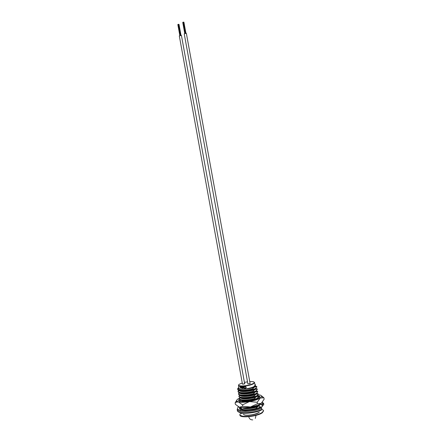 <?xml version="1.0" encoding="UTF-8"?>
<svg xmlns="http://www.w3.org/2000/svg" width="442" height="442" viewBox="0 0 442 442"><rect width="100%" height="100%" fill="white"/><g stroke="black" fill="none" stroke-linecap="round" stroke-linejoin="round"><path stroke-width="0.66" d="M249.553 383.833L250.244 383.324M242.995 384.225L244.807 383.573M238.962 388.236L238.967 388.264C238.923 390.115 250.791 388.706 254.15 386.452L255.084 385.308L254.586 382.573M252.001 384.441L251.05 384.452M242.437 386.015L241.542 386.341M259.299 412.215L258.901 412.524C255.609 415.082 243.735 416.358 243.658 414.187M258.99 405.452L258.564 405.386M248.299 401.242L251.586 400.535M248.327 398.75L251.15 398.159M252.349 397.977L253.039 397.894M257.559 397.85L258.537 398.132M257.658 398.275L257.128 398.203M248.487 396.236L250.719 395.789M257.089 395.457L258.537 396.176L258.609 396.579M257.216 395.883L256.647 395.811M248.973 393.667L249.863 393.496M256.62 393.06L258.1 393.772L258.183 394.253L258.106 393.805M256.769 393.49L256.161 393.424M256.156 390.673L257.658 391.363L257.747 391.844L257.664 391.397M256.321 391.104L255.675 391.037M255.68 388.28L257.222 388.96L257.294 389.358M255.868 388.711L255.183 388.651M255.211 385.888L256.78 386.557L256.852 386.954M255.421 386.325L254.691 386.264M242.829 388.336L242.984 388.634M241.155 408.496L241.072 407.944M255.984 408.706L255.935 408.43C250.332 410.187 241.652 410.253 241.144 408.286L241.089 408.115M244.122 407.662C247.774 407.933 251.586 407.518 255.564 406.419L255.487 405.988L249.603 407.132M240.111 401.413L239.763 400.717L240.42 399.828M239.415 398.855L239.42 398.899C239.492 400.9 248.426 400.844 254.233 399.087L254.156 398.656C248.636 400.319 240.1 400.496 239.431 398.701L240 397.408M238.978 396.446L238.984 396.491C239.056 398.463 247.979 398.386 253.785 396.645L253.708 396.214C248.211 397.861 239.708 398.06 239 396.308L239.581 394.993M238.542 394.043L238.547 394.082C238.614 396.026 247.537 395.933 253.343 394.203L253.266 393.778C247.785 395.397 239.321 395.623 238.575 393.916L239.161 392.579M238.105 391.634L238.116 391.673C238.172 393.595 247.089 393.479 252.896 391.767L252.818 391.336C247.36 392.938 238.934 393.187 238.15 391.518L238.023 391.093L238.741 390.164M237.674 389.231L237.68 389.269C237.735 391.159 246.642 391.021 252.454 389.33L252.376 388.899C246.934 390.479 238.547 390.75 237.724 389.126L238.011 388.126L238.249 388.634C238.923 389.142 240.503 389.325 242.989 389.187C247.752 389.054 251.581 388.336 254.47 387.048L256.791 386.606M252.376 388.899L255.277 386.507L255.277 385.833M241.199 390.861L240.492 391.292M239.089 390.28L239.183 390.551C239.956 392.551 251.581 391.391 254.912 389.468L257.227 389.015M252.818 391.336L255.73 388.91L255.73 388.242M252.15 387.916L251.211 387.999M247.084 388.728L245.758 389.071M241.172 390.861L240.542 391.253M241.57 393.281L240.896 393.7M239.525 392.7L239.614 392.944C240.338 394.993 252.017 393.85 255.354 391.888L257.669 391.419M253.266 393.778L256.178 391.308L256.178 390.645M252.824 390.275L245.868 391.535M241.547 393.275L240.978 393.645M239.962 395.126L240.039 395.341C240.724 397.435 252.448 396.308 255.796 394.314L258.106 393.828M253.708 396.214L256.631 393.712L256.631 393.054M253.47 392.645L251.26 392.85M250.166 393.015L246.691 393.8M240.404 397.551L240.47 397.739C241.105 399.877 252.885 398.772 256.238 396.739L258.548 396.236L258.614 396.601M254.156 398.656L257.084 396.115L257.078 395.468M254.089 395.021L252.272 395.154M250.222 395.457L246.702 396.292M242.708 400.529L242.105 400.944M257.128 398.883L257.526 397.877M254.691 397.397L252.277 397.585M251.078 397.761L247.133 398.667M242.697 400.529L242.277 400.817M254.769 399.789L252.708 399.96M250.106 400.402L247.57 401.043M242.426 407.651L242.415 407.662C243.885 409.623 254.868 408.452 258.006 406.447L259.189 405.988M255.935 408.43L258.885 405.728L258.868 405.121M256.957 406.949L254.83 407.016M240.84 399.977L240.896 400.132C241.835 401.292 244.619 401.629 249.255 401.137M254.923 384.441L255.459 384.722L255.04 386.021L254.36 386.452L255.078 385.993M256.868 387.032L255.504 388.424M253.957 387.286L252.542 387.297M257.305 389.435L255.924 390.855M254.482 389.673L252.658 389.695M245.835 390.927L243.741 391.623M257.747 391.844L256.343 393.292M254.995 392.065L253.31 392.06M244.597 393.839L244.023 394.054M258.183 394.253L256.763 395.728M255.504 394.463L253.94 394.435M245.443 396.071L244.315 396.491M258.625 396.662L257.183 398.165M256.006 396.855L254.542 396.811M245.874 398.452L244.619 398.922M256.31 399.236L255.133 399.192M246.304 400.828L244.929 401.353M259.653 404.27L258.437 405.485M257.984 406.458L256.824 406.358M247.255 408.093L245.896 408.651M259.835 406.999L259.078 407.612M239.619 390.408C241.945 391.827 251.857 390.535 254.802 388.872L252.454 389.33M239.807 391.043L240.376 390.711M240.089 392.844C242.47 394.264 252.316 392.971 255.244 391.292L252.896 391.767M240.393 390.695L239.912 391.093M240.216 393.446L240.791 393.109M240.558 395.275C243.001 396.701 252.774 395.408 255.686 393.717L253.343 394.203M240.796 393.109L240.332 393.502M240.63 395.855L241.194 395.518M241.028 397.712C243.525 399.137 253.238 397.85 256.128 396.142L253.785 396.645M241.199 395.524L240.746 395.91M241.039 398.259L241.597 397.933L241.166 398.325M241.503 400.148C244.056 401.574 253.697 400.286 256.57 398.568L254.233 399.087M241.454 400.667L241.995 400.347L241.586 400.734M243.448 407.668C246.653 408.789 255.249 407.485 257.896 405.85L255.564 406.419M242.702 407.889L243.089 407.668M243.15 407.668L242.851 407.977M254.26 386.501L254.26 386.501C251.387 387.966 247.625 388.861 242.989 389.187M255.04 386.021L254.277 386.49M238.011 388.126L238.851 387.628M244.52 386.606L245.669 386.546L246.211 387.308L245.349 388.479L244.879 388.463L245.94 387.352L245.481 386.728L244.57 386.557L245.68 386.496L246.194 387.8M244.879 388.231L245.907 387.838M243.36 386.612L243.034 386.678L243.36 386.612L244.006 387.75M244.575 388.651L244.255 386.529L243.94 386.606L244.575 388.651L244.155 387.783L243.63 388.059L243.183 387.501L243.034 386.678M242.741 386.645L242.415 386.711L242.901 388.093L242.741 386.645L242.901 388.093M241.387 386.667L241.061 386.717L241.387 386.667L241.89 387.872M242.299 388.115L242.15 386.667L241.824 386.728L242.299 388.115L241.713 388.142L241.061 386.717M240.056 386.639L240.36 386.606L240.056 386.639L240.221 387.479L240.912 388.037M240.492 386.662L241.028 387.021L240.763 387.485M240.558 387.546L240.868 387.827M240.21 386.662L240.89 387.076L240.404 387.546L240.619 387.872L241.117 387.921M240.708 387.093L240.509 386.872L240.36 387.33L240.708 387.093M240.514 386.872L240.663 387.275M241.862 387.877L241.824 386.728M241.531 387.457L241.746 387.932M241.266 386.722L241.409 387.512M243.879 387.794L243.94 386.606M243.503 387.402L243.813 387.844M243.282 386.662L243.426 387.457M252.946 407.535L253.83 407.59L254.327 407.148M247.26 408.088L248.078 408.673M252.299 408.215L253.83 407.59M251.283 393.181L251.852 392.827L250.382 392.883L249.818 393.236L251.294 393.225M251.631 395.065L251.725 395.596L252.233 394.921M249.818 393.236L249.868 393.518M250.205 395.358L250.255 395.651L251.725 395.596M246.603 393.341L246.713 393.938M245.979 393.386L246.089 393.988M244.531 393.452L244.636 394.054M186.336 33.222L250.128 383.612L247.89 383.877L184.231 33.819L186.336 33.222M182.761 22.431L183.054 22.299M183.75 22.266L185.734 33.15L183.734 22.199M183.397 22.199L183.712 22.144M181.402 35.316L244.68 383.838L242.465 384.104L179.314 35.907L181.402 35.316M180.303 35.31L178.474 24.354M177.855 24.581L179.966 35.399M178.839 24.415L180.806 35.249L178.822 24.354M180.469 35.283L178.48 24.338L178.795 24.293M178.64 24.321L180.612 35.261M259.161 397.678L258.531 396.783M239.442 398.971L238.503 400.159C238.503 401.231 240.332 401.745 243.984 401.695C251.271 401.585 261.299 398.076 259.714 396.259L257.266 395.292M239.122 400.607L238.796 400.844M240.277 399.761L239.525 401.242M257.205 402.27L257.459 403.69L261.211 403.391L264.161 399.181L263.907 397.794L260.228 398.032L257.205 402.27L249.487 401.574L242.498 404.872L242.757 406.292L250.47 406.988L257.459 403.69M261.288 395.645L263.907 397.794M242.498 404.872L238.409 401.894L235.989 402.242L235.111 402.894L235.365 404.281L239.376 407.253L242.757 406.292M235.111 402.894L236.802 400.132M238.083 406.662L239.376 407.253C241.951 407.878 245.647 407.795 250.47 406.988C255.288 406.087 258.863 404.889 261.211 403.391L262.443 402.203M248.095 395.916L246.691 396.214M241.431 397.877L240.857 398.148M239.47 398.104L238.304 398.739C236.945 399.596 236.448 400.347 236.807 400.999L238.409 401.894C240.973 402.485 244.664 402.38 249.487 401.574C254.299 400.673 257.879 399.496 260.228 398.032L261.625 396.435C261.686 395.767 261.04 395.275 259.675 394.955L257.83 394.695M255.078 394.651L252.669 394.811M245.514 401.369L246.36 401.126M247.526 400.828L248.531 400.607M243.315 398.253L242.255 398.673M242.288 400.999L243.293 400.629M259.703 397.043L259.272 396.927M243.791 398.546L243.012 398.806M240.382 399.877L239.791 400.192M261.366 404.524L262.089 405.192L262.294 406.331L261.824 407.027L260.001 407.06L259.194 405.264L259.664 404.568L261.366 404.524C262.824 403.601 263.178 402.839 262.415 402.237M238.575 411.85C240.724 414.541 255.824 413.082 261.443 410.005L261.874 409.336L261.664 408.193L261.073 407.502L259.41 407.458C253.211 410.751 236.802 411.148 239.835 407.364M238.465 385.501L241.581 386.043C246.277 385.866 250.227 384.999 253.432 383.441L254.581 382.54L253.642 383.667C250.277 385.894 238.415 387.314 238.465 385.501L238.967 388.264M242.266 382.993L239.658 384.076C234.31 386.96 248.874 386.33 253.388 383.435C255.216 382.07 254.062 381.452 249.929 381.573M247.514 381.822L244.592 382.363M241.271 413.049C234.166 417.806 255.714 417.32 262.095 412.469C263.874 411.121 263.802 410.104 261.885 409.414M263.653 410.778L262.355 412.723C257.526 416.524 239.846 418.392 239.912 415.143L242.592 416.281C247.537 417.254 258.531 415.099 262.123 412.469L263.653 410.778M259.437 413.861L259.924 414.032M262.089 405.192L263.587 403.319C263.089 403.579 264.581 402.154 261.482 404.535M237.393 410.646L237.177 409.48C237.188 413.043 255.089 411.817 261.664 408.193M238.553 406.927C232.614 411.8 253.062 411.784 260.984 407.491M259.664 404.568L260.736 403.69M240.934 407.541L240.393 408.856L239.912 407.38M259.913 404.413L259.62 404.308M241.183 408.612L240.663 409.364M241.271 408.817L240.675 409.336M240.078 410.286L240.343 411.331M240.431 408.32L239.802 408.728M262.294 406.331L263.797 404.447L263.587 403.319M237.382 410.612C237.393 414.193 255.299 412.977 261.874 409.336M248.874 388.662L248.824 388.38M260.377 413.834L259.797 413.712M257.227 388.993L257.299 389.38M256.785 386.584L256.857 386.977M239.779 400.883L239.857 401.308M239.343 398.474L239.42 398.899M238.907 396.065L238.984 396.491M238.476 393.656L238.547 394.082M238.039 391.253L238.116 391.673M237.603 388.849L237.68 389.269M255.647 386.662L255.277 386.507M256.117 389.065L255.73 388.91M256.587 391.474L256.178 391.308M257.062 393.883L256.631 393.712M257.531 396.297L257.084 396.115M259.31 405.9L258.885 405.728M239.183 390.551L238.15 391.518M239.614 392.944L238.575 393.916M240.039 395.341L239 396.308M240.47 397.739L239.431 398.701M240.896 400.132L239.857 401.098M241.862 407.623L241.144 408.286M238.249 388.634L237.724 389.126M255.404 385.711L255.47 386.07M255.846 388.137L255.907 388.474M256.288 390.551L256.343 390.877M256.725 392.971L256.785 393.286M257.167 395.386L257.222 395.695M257.609 397.8L257.664 398.098M251.238 388.159L251.167 387.767M246.619 395.811L246.724 396.413M247.061 398.253L247.172 398.855M247.503 400.695L247.614 401.297M254.515 407.734L254.404 407.132M255.31 418.408L255.951 415.624M252.255 397.463L252.365 398.06M252.697 399.899L252.785 400.375M251.073 397.717L251.183 398.319M251.515 400.159L251.608 400.662M248.824 416.939C249.36 418.922 250.658 419.9 252.719 419.883M247.327 408.69L247.244 408.242L246.028 408.662M245.409 395.877L245.514 396.48M245.851 398.314L245.956 398.916M246.293 400.756L246.398 401.358M183.22 22.177L185.231 33.211M183.038 22.21L185.049 33.255M183.391 22.183L185.397 33.183M182.9 22.349L184.894 33.305M182.745 22.415L184.734 33.36M183.922 22.271L185.9 33.15M183.723 22.122L185.728 33.15M183.535 22.155L185.541 33.167M178.126 24.365L180.121 35.354M177.839 24.564L179.811 35.454M179.01 24.421L180.977 35.244M178.806 24.277L180.8 35.249M255.062 406.955L256.841 406.994M241.244 412.933L241.868 413.651M243.454 414.298C244.619 416.06 254.493 415.237 259.233 412.209M259.073 397.225L259.714 396.259M239.442 400.833L238.503 400.159M236.807 400.999L235.989 402.242M261.625 396.435L263.211 397.585M237.177 409.48L237.84 409.309C237.448 409.856 239.94 410.342 245.321 410.778C251.796 410.369 257.045 409.275 261.073 407.502M240.442 408.286L239.785 408.706"/></g></svg>
